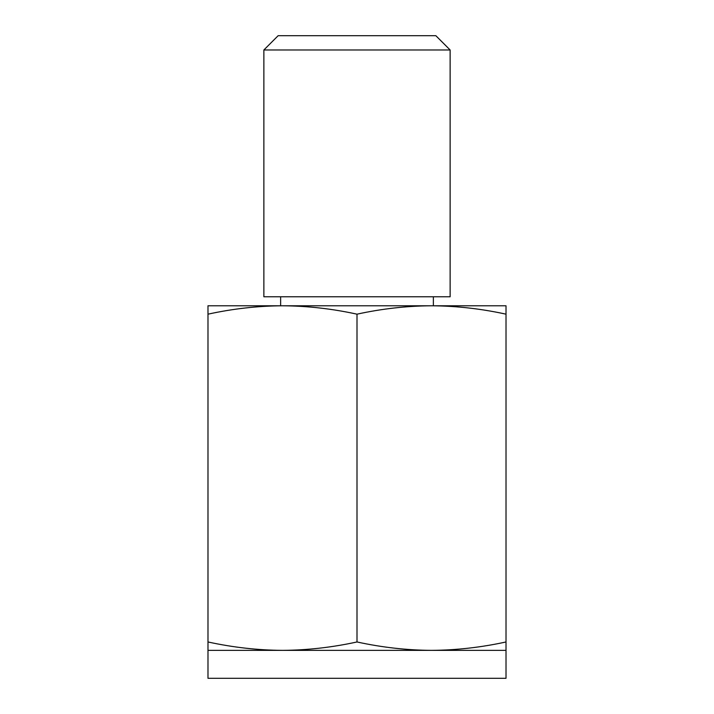 <?xml version="1.0" encoding="UTF-8"?>
<svg xmlns="http://www.w3.org/2000/svg" width="714" height="714" viewBox="0 0 714 714"><rect width="100%" height="100%" fill="white"/><g stroke="black" fill="none" stroke-linecap="round" stroke-linejoin="round"><path stroke-width="1.07" d="M357 641.966C332.162 647.402 307.332 650.195 282.494 650.365L207.988 650.365L207.988 314.169C232.826 308.734 257.656 305.94 282.494 305.779C307.332 305.94 332.162 308.734 357 314.169C381.838 308.734 406.668 305.94 431.506 305.779C456.335 305.94 481.174 308.734 506.012 314.169L506.012 641.966C481.174 647.402 456.344 650.195 431.506 650.365C406.668 650.195 381.838 647.402 357 641.966L357 314.169M506.012 314.169L506.012 305.779L207.988 305.779L207.988 314.169M207.988 641.966C232.826 647.402 257.665 650.195 282.494 650.365L506.012 650.365L506.012 641.966M263.868 49.98L278.148 35.7L435.852 35.7L450.132 49.98L450.132 296.774L263.868 296.774L263.868 49.98L450.132 49.98M207.988 650.365L207.988 678.3L506.012 678.3L506.012 650.365M280.629 296.774L280.629 305.779M433.371 296.774L433.371 305.779"/></g></svg>
